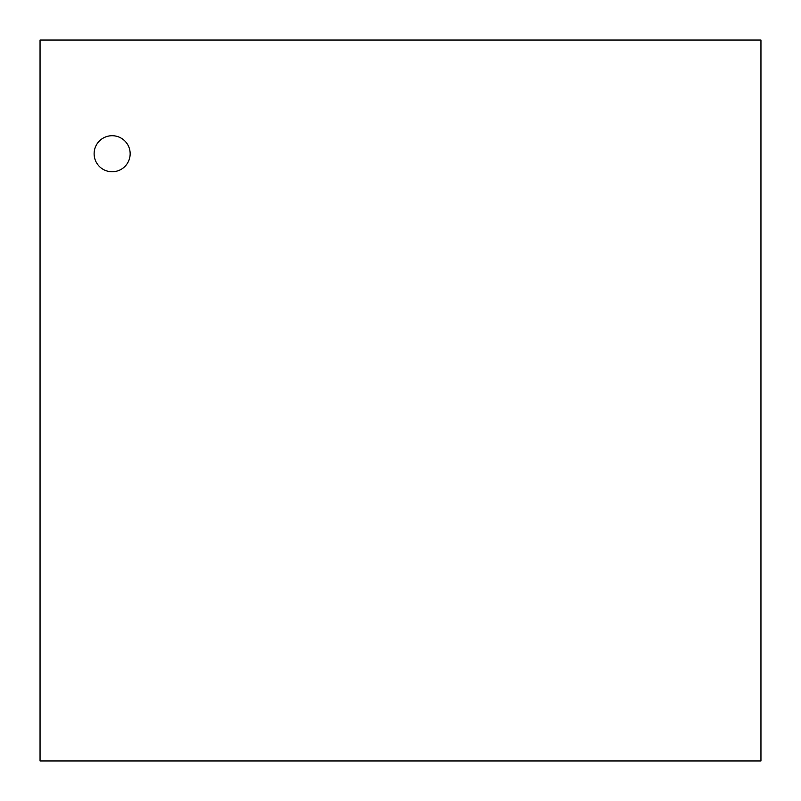 <?xml version="1.0" encoding="UTF-8"?>
<svg xmlns="http://www.w3.org/2000/svg" width="801" height="801" viewBox="0 0 801 801"><rect width="100%" height="100%" fill="white"/><g stroke="black" fill="none" stroke-linecap="round" stroke-linejoin="round"><path stroke-width="1.2" d="M94.117 153.742A18.023 18.023 0 0 0 121.151 169.341A18.023 18.023 0 0 0 121.151 138.132A18.023 18.023 0 0 0 94.117 153.742M40.05 760.95L760.95 760.95L760.95 40.05L40.05 40.05L40.05 760.95"/></g></svg>
